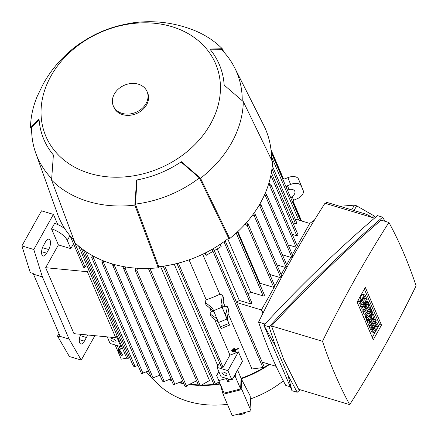 <?xml version="1.0" encoding="UTF-8"?>
<svg xmlns="http://www.w3.org/2000/svg" width="438" height="438" viewBox="0 0 438 438"><rect width="100%" height="100%" fill="white"/><g stroke="black" fill="none" stroke-linecap="round" stroke-linejoin="round"><path stroke-width="0.66" d="M276.104 366.31L262.176 362.122M234.39 351.774L233.24 349.091A98.035 78.698 156.8 0 1 232.666 349.3L233.826 352.004L234.39 351.774L233.235 349.075L232.677 349.321M234.987 349.754L234.199 347.909A98.035 78.698 156.8 0 1 233.629 348.139L234.199 347.909L234.987 349.754L235.556 349.524A98.035 78.698 156.8 0 1 234.987 349.754L234.987 349.754M238.814 348.588L238.65 348.21A98.035 78.698 156.8 0 1 235.556 349.524L238.666 348.248L238.814 348.588L235.135 350.088L235.923 351.933L235.135 350.088M235.923 351.933L235.359 352.163L233.635 348.144M232.857 351.61L232.266 350.23A98.035 78.698 156.8 0 1 231.697 350.444L232.293 351.845L232.857 351.61L232.282 350.274L231.718 350.504M236.482 302.264A98.035 78.698 -23.2 0 0 239.345 300.452L217.226 248.91M214.319 250.613L264.158 366.743L262.888 367.542L251.927 369.004L228.039 313.351M214.615 319.368L229.95 355.098L223.106 367.34A0.86 0.69 156.8 0 1 221.573 367.455L176.957 263.495M238.414 351.862L227.913 370.647L217.013 367.373L221.059 376.795L231.959 380.069L242.46 361.284L238.414 351.862A98.035 78.698 156.8 0 1 229.95 355.098M237.56 370.05L241.103 378.301L240.621 388.955L224.059 393.143L216.657 375.53L218.841 371.627M269.113 364.208A98.035 78.698 156.8 0 1 241.103 378.301M297.188 245.877L309.775 223.358L314.331 220.259M263.419 312.289L261.371 309.973L262.849 313.427M261.371 309.973L274.856 286.189L248.346 224.426A0.86 0.69 156.8 0 1 247.174 225.444L246.66 225.291A112.823 90.573 -23.2 0 0 247.766 224.026L247.935 224.081A0.86 0.69 156.8 0 1 248.346 224.426M326.003 203.571L326.693 202.334L364.356 213.651A11.465 4.73 -150.8 0 1 371.769 217.325M290.285 386.792L285.768 385.435A793.629 341.667 -73.3 0 1 271.237 355.437A793.629 341.667 -73.3 0 1 258.579 322.083A681.079 293.214 -73.3 0 1 324.985 203.265L374.495 218.14M265.017 324.021L258.579 322.083M287.958 375.158L291.96 390.696L263.873 325.259C300.413 285.642 338.262 249.102 377.436 215.622L382.659 217.193C343.491 250.667 305.636 287.213 269.102 326.825L275.661 346.513L287.958 375.158L297.188 392.267L300.129 389.749M385.024 221.305L382.659 217.193M388.911 222.471L381.142 220.139C343.315 252.425 306.775 287.706 271.516 325.971L283.561 359.144L298.705 389.322L349.694 404.641A681.079 293.214 106.7 0 0 416.1 285.822A793.629 341.667 106.7 0 0 403.442 252.474A793.629 341.667 106.7 0 0 388.911 222.471A681.079 293.214 106.7 0 0 322.505 341.295A793.629 341.667 106.7 0 0 335.163 374.643A793.629 341.667 106.7 0 0 349.694 404.641M322.505 341.295L271.516 325.971M365.314 287.372L381.493 325.067L373.291 339.746L357.112 302.05L365.314 287.372M364.104 310.367L363.699 309.425L365.818 302.297L362.888 307.536L362.483 306.595L366.814 298.847L367.219 299.789L365.1 306.918L368.03 301.673L368.435 302.614L364.104 310.367L362.122 309.77L361.717 308.828L362.166 307.323M362.888 307.536L360.907 306.945L360.501 305.998L361.394 304.41M364.022 299.707L364.591 298.683M368.686 321.049L368.15 319.789L370.417 314.062L367.34 317.906L366.798 316.647L371.128 308.899L371.534 309.841L369.371 313.717L371.939 310.783L372.207 311.413L370.449 316.231L372.612 312.354L373.017 313.296L368.686 321.049L366.705 320.452L366.168 319.192L366.748 317.725M367.34 317.906L365.358 317.309L364.816 316.05L365.341 315.114M371.791 328.27L371.386 327.328L375.716 319.581L376.122 320.523L371.791 328.27L369.803 327.673L369.404 326.732L369.924 325.795M377.512 326.918L376.57 324.717A1.144 0.493 106.7 0 0 376.39 324.531A1.144 0.493 106.7 0 0 375.678 325.231A1.144 0.493 106.7 0 0 375.552 326.54L375.952 327.482A2.869 1.232 106.7 0 1 375.634 330.75A2.869 1.232 106.7 0 1 373.855 332.508A2.869 1.232 106.7 0 1 373.406 332.042L372.464 329.841L373.225 328.473L374.172 330.674A1.144 0.493 106.7 0 0 374.348 330.86A1.144 0.493 106.7 0 0 375.059 330.159A1.144 0.493 106.7 0 0 375.191 328.85L374.786 327.909A2.869 1.232 106.7 0 1 375.103 324.635A2.869 1.232 106.7 0 1 376.883 322.883A2.869 1.232 106.7 0 1 377.332 323.348L378.279 325.549L377.512 326.918L375.486 326.211M373.855 332.508L371.873 331.911A2.869 1.232 -73.3 0 1 371.424 331.446L370.482 329.245L371.134 328.073M373.275 328.582A1.144 0.493 106.7 0 0 373.209 328.254L372.804 327.312A2.869 1.232 -73.3 0 1 372.656 326.715M370.844 326.075L369.229 322.302L369.99 320.934L371.205 323.764L372.223 321.941L371.145 319.428L371.911 318.059L372.99 320.572L374.008 318.749L372.793 315.918L373.559 314.555L375.174 318.322L370.844 326.075L368.862 325.478L367.247 321.706L367.767 320.769M370.198 321.421L369.497 319.603M371.982 318.229L371.276 316.411M366.261 315.393L364.64 311.621L365.407 310.252L366.622 313.082L367.641 311.259L366.562 308.746L367.323 307.377L368.402 309.89L369.426 308.067L368.21 305.242L368.971 303.873L370.592 307.64L366.261 315.393L364.279 314.796L362.659 311.024L363.184 310.088M365.615 310.739L364.909 308.921M367.4 307.547L366.694 305.729M365.511 298.957L364.569 296.756A1.144 0.493 106.7 0 0 364.389 296.57A1.144 0.493 106.7 0 0 363.677 297.271A1.144 0.493 106.7 0 0 363.551 298.579L363.956 299.526A2.869 1.232 106.7 0 1 363.633 302.795A2.869 1.232 106.7 0 1 361.854 304.547A2.869 1.232 106.7 0 1 361.405 304.082L360.463 301.886L361.23 300.517L362.171 302.713A1.144 0.493 106.7 0 0 362.352 302.899A1.144 0.493 106.7 0 0 363.064 302.198A1.144 0.493 106.7 0 0 363.19 300.89L362.784 299.948A2.869 1.232 106.7 0 1 363.107 296.679A2.869 1.232 106.7 0 1 364.887 294.922A2.869 1.232 106.7 0 1 365.336 295.393L366.277 297.588L365.511 298.957L363.485 298.256M361.854 304.547L359.872 303.95A2.869 1.232 -73.3 0 1 359.423 303.485L358.481 301.289L359.248 299.92L361.23 300.517M361.273 300.621A1.144 0.493 106.7 0 0 361.208 300.298L360.803 299.351A2.869 1.232 -73.3 0 1 361.12 296.083A2.869 1.232 -73.3 0 1 362.905 294.331L364.887 294.922M364.339 289.118L379.511 324.47L372.284 337.402M360.463 301.886L358.481 301.289M368.21 305.242L367.148 304.919M368.971 303.873L367.909 303.55M369.426 308.067L367.438 307.471M367.323 307.377L365.998 306.978M366.562 308.746L365.232 308.347M367.641 311.259L365.659 310.662M365.407 310.252L364.345 309.934M364.64 311.621L362.659 311.024M372.793 315.918L371.731 315.601M373.559 314.555L372.497 314.232M374.008 318.749L372.026 318.152M371.911 318.059L370.581 317.66M371.145 319.428L369.814 319.028M372.223 321.941L370.241 321.344M369.99 320.934L368.927 320.616M369.229 322.302L367.247 321.706M373.225 328.473L371.9 328.073M372.464 329.841L370.482 329.245M371.386 327.328L369.404 326.732M375.716 319.581L374.654 319.258M372.612 312.354L371.939 312.152M371.939 310.783L371.145 310.542M371.128 308.899L370.066 308.576M366.798 316.647L364.816 316.05M368.15 319.789L366.168 319.192M368.03 301.673L366.77 301.295M366.814 298.847L365.752 298.524M362.483 306.595L360.501 305.998M363.699 309.425L361.717 308.828M381.493 325.067L379.511 324.47M275.661 346.513L263.873 325.259L269.102 326.825M291.96 390.696L297.188 392.267M374.775 217.9L375.196 217.144L375.322 217.429M354.03 210.552L356.663 205.838L373.521 215.545A21.785 8.99 29.2 0 1 375.196 217.144M373.521 215.545L372.415 217.516M341.689 206.845L342.105 206.106L354.38 205.154A21.785 8.99 29.2 0 1 356.663 205.838M354.38 205.154L351.747 209.862M341.602 206.818L341.618 206.78A21.785 8.99 29.2 0 1 342.105 206.106M261.382 309.951L236.586 302.499M235.337 374.03L235.228 376.39L233.815 376.746M226.254 378.355L226.293 378.448A0.86 0.69 -23.2 0 0 226.408 378.618L227.727 381.695L229.194 381.323L228.165 378.93M231.959 380.069L227.913 370.647M225.159 375.289A2.869 1.183 29.2 0 1 221.984 372.322A2.869 1.183 29.2 0 1 223.813 372.152A2.869 1.183 29.2 0 1 226.988 375.12A2.869 1.183 29.2 0 1 225.159 375.289M226.408 378.618L218.666 380.578M240.621 388.955L235.228 376.39M309.737 223.424L295.13 219.038M292.896 222.838L295.48 223.615A0.86 0.69 -23.2 0 0 296.657 222.592L272.288 165.81M292.245 234.357L296.816 235.726A0.86 0.69 -23.2 0 0 297.988 234.708L271.374 172.692M270.356 183.96A0.86 0.69 156.8 0 1 269.594 185.329L269.425 185.279A112.823 90.573 -23.2 0 0 269.846 183.807L270.356 183.96M270.766 184.305L297.276 246.074L292.316 254.598M288.127 244.831L296.165 247.246A0.86 0.69 -23.2 0 0 296.406 247.284M253.794 213.426L255.135 214.538A0.86 0.69 156.8 0 1 255.436 214.839L281.661 275.94L280.588 277.194L279.586 277.38L274.768 285.992M266.649 194.784A0.86 0.69 156.8 0 1 265.592 195.83A112.823 90.573 -23.2 0 0 266.184 194.423L266.238 194.439A0.86 0.69 156.8 0 1 266.649 194.784L292.869 255.885L291.796 257.139L290.794 257.32L286.666 264.711M260.052 203.654L260.862 204.595L287.186 265.926L286.113 267.18L285.193 267.35L281.108 274.653M265.592 195.83L264.481 194.932M282.422 254.828L290.783 257.341M260.862 204.595L260.895 205.345L259.269 205.006M276.915 264.891L285.176 267.372M255.436 214.839A0.86 0.69 156.8 0 1 254.264 215.863L254.21 215.846A112.823 90.573 -23.2 0 0 255.135 214.538M269.824 274.473L279.57 277.402M259.575 283.731A98.035 78.698 -23.2 0 0 260.035 283.244L273.745 287.361A0.86 0.69 -23.2 0 0 273.985 287.399M248.1 294.166A98.035 78.698 -23.2 0 0 250.607 292.124L263.183 295.902A0.86 0.69 -23.2 0 0 264.355 294.878L237.423 232.118L237.506 232.994L236.186 233.071M239.345 300.452L250.64 303.846A0.86 0.69 -23.2 0 0 251.817 302.828L225.198 240.812M220.259 244.278L221.185 246.599L214.275 250.64L213.388 248.581M222.652 307.191L224.94 306.135L223.172 302.006M224.94 306.135L227.431 306.72L228.609 309.458L227.202 319.094L229.539 325.127L220.998 304.645L222.405 295.009L223.583 297.752L222.575 308.314L220.998 304.645M212.08 249.337L212.967 251.401L206.397 255.239L204.464 253.383M229.539 325.127L221.048 328.599L212.512 308.117L204.902 302.171L206.221 299.811A98.035 78.698 -23.2 0 0 219.838 294.237L202.674 254.248M219.838 294.237L222.405 295.009M224.908 313.98L226.024 313.526L225.625 315.426L226.024 316.526L222.575 308.314M204.902 302.171L206.079 304.914L213.908 311.621M216.788 318.683L215.556 317.807L216.301 317.506M227.202 319.094L225.625 315.426M227.431 306.72L226.024 313.526M209.769 308.078L211.324 311.703L213.235 311.024M215.556 317.807L209.928 313.882L211.324 311.703M218.272 322.226L211.105 316.619L209.928 313.882M217.013 367.373L219.575 362.79M303.189 190.492A9.171 5.47 -21.7 0 0 303.156 190.41L301.273 186.013A9.171 5.47 -21.7 0 0 290.624 184.458L287.443 185.761L289.014 189.435A6.882 4.101 -21.7 0 1 294.785 191.253A6.882 4.101 -21.7 0 1 294.812 191.313A6.882 4.101 -21.7 0 1 292.069 196.542L293.641 200.215L296.827 198.912A9.171 5.47 -21.7 0 0 303.189 190.492L300.468 183.648A9.171 5.47 158.3 0 0 300.435 183.571L298.546 179.169A9.171 5.47 158.3 0 0 287.897 177.62L284.716 178.923L282.669 178.978M293.641 200.215L292.31 201.447M287.596 190.464L289.014 189.435M288.346 189.878L289.343 189.698A6.882 4.101 158.3 0 0 289.874 189.315M292.069 196.542L290.821 197.976M287.443 185.761L286.107 186.993M163.221 266.205L213.864 384.208L215.365 384.016L219.23 381.892M219.969 383.611A98.035 78.698 156.8 0 1 202.739 384.958M198.343 384.871A98.035 78.698 156.8 0 1 191.236 384.334M183.621 383.19A98.035 78.698 156.8 0 1 180.242 382.483M171.4 379.992A98.035 78.698 156.8 0 1 169.802 379.434M159.427 375.492A98.61 79.158 -23.2 0 0 160.242 375.908M169.199 379.768A98.61 79.158 -23.2 0 0 171.674 380.622M179.536 382.834A98.61 79.158 -23.2 0 0 183.861 383.743M190.349 384.723A98.61 79.158 -23.2 0 0 198.556 385.363M201.491 385.435A98.61 79.158 -23.2 0 0 220.161 384.055M220.445 384.717L223.101 394.293L241.869 389.552L241.245 378.739A98.61 79.158 -23.2 0 0 269.682 364.378M241.245 378.739L250.169 395.87L251.04 410.91L232.266 415.651L223.101 394.293M151.915 378.18L160.226 386.207A91.728 73.639 -23.2 0 0 227.41 404.334M250.344 398.958A91.728 73.639 -23.2 0 0 283.32 380.874M115.15 344.974L121.244 359.165L127.069 358.125M246.036 412.174A6.882 5.524 156.8 0 1 242.378 414.151A6.882 5.524 156.8 0 1 238.387 414.107M241.869 389.552L251.04 410.91M268.921 183.057L269.846 183.807M269.425 185.279L268.472 184.502M265.099 193.53L266.184 194.423M254.21 215.846L252.846 214.73M246.304 222.838L247.766 224.026M246.66 225.291L245.181 224.097M260.035 283.244L237.845 231.543M250.607 292.124L227.755 238.885M221.185 246.599L220.204 244.311M206.397 255.239L205.4 252.918M189.068 259.849L206.221 299.811M174.193 264.158L217.845 365.878M21.9 245.926L30.277 272.595L33.25 273.487L33.469 274.199L42.393 276.882L33.792 249.501L21.9 245.926L41.517 210.826L53.414 214.401L57.789 224.601M33.792 249.501L53.414 214.401M33.469 274.199L60.165 336.4L69.089 339.078L42.393 276.882M60.165 336.4L60.482 336.948L57.509 336.05L69.357 356.505L81.249 360.08L69.089 339.078M48.673 249.534L46.636 253.18A6.882 2.962 -73.3 0 1 43.039 256A6.882 2.962 -73.3 0 1 43.4 245.641L45.437 241.995A6.882 2.962 -73.3 0 1 49.034 239.175A6.882 2.962 -73.3 0 1 48.673 249.534L42.475 247.673M57.509 336.05L58.927 333.515M87.518 334.977A6.882 2.962 -73.3 0 1 86.423 337.495L84.386 341.142A6.882 2.962 -73.3 0 1 80.789 343.961A6.882 2.962 -73.3 0 1 80.773 334.325M94.882 335.689L81.249 360.08M116.968 335.448L115.709 337.693L73.973 333.668L45.662 267.7L58.396 244.908L51.52 228.888L54.58 223.418A14.334 5.913 -150.8 0 1 64.857 228.745M51.52 228.888A14.334 5.913 29.2 0 1 67.282 240.462L70.786 248.631L58.396 244.908M115.709 337.693L87.397 271.724L45.662 267.7M73.518 243.747L70.786 248.631M117.389 336.433L116.908 337.293L116.075 337.041M114.154 341.936A2.869 1.183 29.2 0 1 110.978 338.968A2.869 1.183 29.2 0 1 112.807 338.793A2.869 1.183 29.2 0 1 115.982 341.766A2.869 1.183 29.2 0 1 114.154 341.936M116.908 337.293L120.954 346.715L110.053 343.441L107.233 336.877M120.954 346.715L121.436 345.861M118.523 348.582C119.612 349.398 120.253 349.453 120.439 348.741M118.616 348.15L118.922 348.933M119.048 346.146L120.351 349.185L122.372 348.051M88.651 269.479L87.397 271.724M86.516 264.503L85.098 267.038A0.86 0.69 156.8 0 1 83.565 267.158L70.168 235.945M160.587 266.556L209.506 380.545L200.314 385.774L149.944 268.406L148.969 269.217L148.378 268.434M162.739 381.055L164.228 381.498L170.88 378.777M114.121 264.448L113.228 265.756L112.747 265.242L112.632 264.021M85.689 251.45L135.063 366.496L137.992 365.38M133.382 366.075C134.636 366.672 135.205 366.666 135.09 366.069M133.415 365.67L133.628 366.228M91.728 257.582A0.86 0.69 156.8 0 1 91.777 257.018L92.04 256.548A112.823 90.573 -23.2 0 0 93.349 257.309L93.261 257.467A0.86 0.69 156.8 0 1 91.728 257.582L141.343 373.187A0.86 0.69 -23.2 0 0 142.876 373.072L148.548 370.997M103.472 260.873L103.363 262.017L153.054 377.808L159.93 375.185M103.363 262.017L103.335 262.214A0.86 0.69 156.8 0 1 101.868 262.225L151.482 377.83A0.86 0.69 -23.2 0 0 152.95 377.813L153.004 377.463M101.868 262.225A0.86 0.69 156.8 0 1 101.912 261.661L101.939 261.612A112.823 90.573 -23.2 0 0 103.335 262.214M123.669 268.779A0.86 0.69 156.8 0 1 123.669 268.324A112.823 90.573 -23.2 0 0 125.235 268.614L125.208 268.664A0.86 0.69 156.8 0 1 123.669 268.779L173.289 384.383A0.86 0.69 -23.2 0 0 174.822 384.263L182.684 381.005M123.669 268.324L123.828 266.649M135.337 270.684A0.86 0.69 156.8 0 1 135.386 270.126L135.473 269.967A112.823 90.573 -23.2 0 0 137.132 270.098L136.87 270.569A0.86 0.69 156.8 0 1 135.337 270.684L184.951 386.289A0.86 0.69 -23.2 0 0 186.489 386.174L186.752 385.703L196.602 380.814M148.438 268.582L198.753 385.829L200.314 385.774M137.329 268.259L137.132 270.098M135.473 269.967L135.665 268.144M125.399 266.917L125.235 268.614M101.939 261.612L102.07 260.298M93.464 256.192L93.349 257.309M92.04 256.548L92.15 255.464M81.03 248.028L128.339 358.268L129.664 357.605M126.604 357.819C127.776 358.498 128.372 358.492 128.389 357.797M126.659 357.364L126.927 358.06M39.102 119.892L31.613 127.491A108.356 86.981 -23.2 0 0 35.752 153.086L57.378 213.64A112.369 90.206 -23.2 0 0 74.044 240.243M271.494 159.771A112.369 90.206 -23.2 0 0 263.638 125.115L234.642 67.726A108.356 86.981 -23.2 0 0 221.677 49.735L210.415 49.801M200.522 178.244L229.742 238.518A113.513 91.126 -23.2 0 0 260.413 203.013A113.513 91.126 -23.2 0 0 272.546 161.934L243.325 101.654L224.174 85.12A95.38 76.568 -23.2 0 0 209.818 49.072L222.247 48.717A109.5 87.907 -23.2 0 0 192.682 29.768C172.342 22.037 151.422 19.88 129.922 23.285L126.566 24.057A95.38 76.568 -23.2 0 0 81.84 42.355L79.316 43.904C64.32 54.504 52.319 67.797 43.307 83.789L37.148 96.519A109.5 87.907 -23.2 0 0 30.507 127.157L39.037 118.939A95.38 76.568 -23.2 0 0 53.387 154.986L51.585 180.095A109.5 87.907 -23.2 0 0 134.838 205.115L136.645 180.002A95.38 76.568 -23.2 0 0 181.37 161.704L200.522 178.244A109.5 87.907 -23.2 0 0 231.571 142.848A109.5 87.907 -23.2 0 0 243.325 101.654M229.742 238.518L228.647 238.19A112.369 90.206 -23.2 0 1 158.797 266.764L158.238 267.771L134.838 205.115M51.585 180.095L74.98 242.756A113.513 91.126 -23.2 0 0 158.238 267.771M210.525 123.992A92.303 74.099 -23.2 0 0 171.762 26.625A92.303 74.099 -23.2 0 0 50.956 76.048A92.303 74.099 -23.2 0 0 89.724 173.415A92.303 74.099 -23.2 0 0 210.525 123.992M113.343 105.996L113.88 107.255A18.347 14.728 -23.2 0 0 129.467 115.309A18.347 14.728 -23.2 0 0 146.599 104.786A18.347 14.728 -23.2 0 0 147.601 92.785L147.059 91.526A18.347 14.728 -23.2 0 0 131.477 83.477A18.347 14.728 -23.2 0 0 114.345 93.995A18.347 14.728 -23.2 0 0 113.343 105.996A18.347 14.728 -23.2 0 0 128.925 114.05A18.347 14.728 -23.2 0 0 146.062 103.527A18.347 14.728 -23.2 0 0 147.059 91.526M158.797 266.764L135.408 204.097L137.099 179.919M135.408 204.097A108.356 86.981 -23.2 0 0 199.416 177.91L228.647 238.19M180.998 161.956L199.416 177.91M242.23 100.576A108.356 86.981 -23.2 0 0 234.642 67.726M35.752 153.086A108.356 86.981 -23.2 0 0 51.591 178.501M222.247 48.717L223.917 52.106M31.613 130.141L30.507 127.157M118.293 350.137L119.716 353.225L118.293 350.137L119.278 349.557L119.481 349.858M120.341 354.386L118.616 350.367L121.485 355.278L119.826 352.951L120.341 354.386M121.627 355.612L122.613 355.037L122.47 354.698L119.601 349.787L118.616 350.367M119.875 350.197L118.89 350.772M120.669 352.043L119.683 352.617M122.47 354.698L121.485 355.278M120.943 354.605L120.614 354.796M117.97 349.907L118.824 351.654L117.97 349.907L118.955 349.332L119.158 349.628M363.666 214.888L364.356 213.651M362.784 299.948L360.803 299.351M363.19 300.89L361.208 300.298M361.405 304.082L359.423 303.485M364.569 296.756L364.137 296.63M374.786 327.909L372.804 327.312M375.191 328.85L373.209 328.254M373.406 332.042L371.424 331.446M376.57 324.717L376.138 324.585M262.888 367.542L212.145 249.304M229.123 381.356L228.072 378.903M298.711 220.111L271.483 156.673M296.816 235.726L270.881 175.299M296.165 247.246L269.594 185.329M291.796 257.139L265.433 195.709M286.113 267.18L259.51 205.203M280.588 277.194L254.264 215.863M273.745 287.361L247.174 225.444M263.183 295.902L236.235 233.109M250.64 303.846L223.971 241.705M218.414 322.554L226.9 319.078M220.303 326.951L228.789 323.479M213.53 310.684L222.022 307.213M223.106 367.34L178.381 263.129M301.273 186.013L298.546 179.169M303.156 190.41L300.435 183.571M290.624 184.458L287.897 177.62M301.229 220.867L292.726 201.058M283.244 178.961L271.095 150.656M215.365 384.016L164.704 265.981M295.48 223.615L271.96 168.805M41.588 251.669L46.636 253.18M80.225 335.634L86.423 337.495M79.338 339.625L84.386 341.142M69.954 235.688L67.282 240.462M85.098 267.038L73.234 239.4M164.228 381.498L114.094 264.694M142.876 373.072L93.261 257.467M174.822 384.263L125.208 268.664M186.489 386.174L136.87 270.569M376.883 322.883L375.098 322.346M300.561 220.67L271.253 152.391M301.563 220.971L292.934 200.867M283.528 178.956L270.996 149.752M146.407 372.01L151.395 377.633M118.474 348.495L117.231 345.598M162.509 381.186L112.747 265.242M133.223 365.9L83.412 249.841M126.505 357.676L78.583 246.025"/></g></svg>

